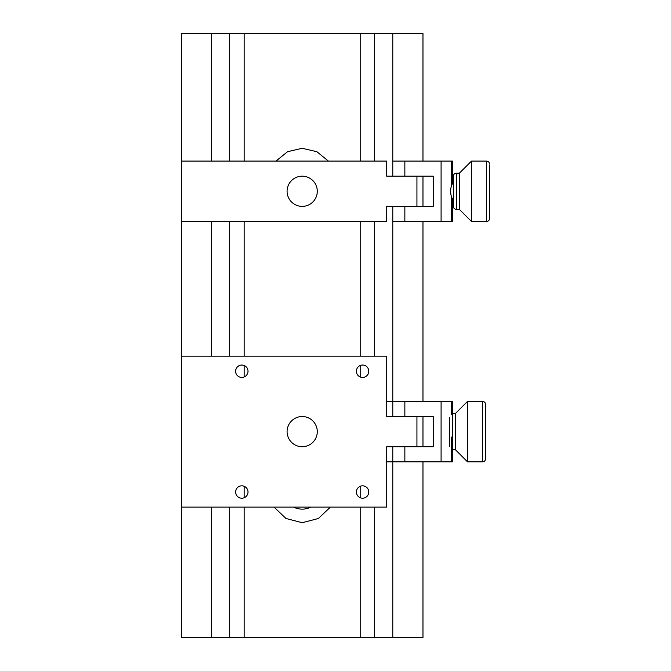 <?xml version="1.0" encoding="UTF-8"?>
<svg xmlns="http://www.w3.org/2000/svg" width="671" height="671" viewBox="0 0 671 671"><rect width="100%" height="100%" fill="white"/><g stroke="black" fill="none" stroke-linecap="round" stroke-linejoin="round"><path stroke-width="1.01" d="M422.973 461.824L422.973 637.45L181.413 637.45L181.413 33.55L211.608 33.55L211.608 161.09M392.778 637.45L392.778 461.824L386.957 461.824M452.397 414.502L452.397 449.746L455.416 449.746L455.416 413.512L452.397 413.512L452.397 414.502L452.397 401.434L392.778 401.434L392.778 206.383M392.778 221.48L452.397 221.48L452.397 198.834L451.457 196.712C450.342 193.097 450.342 189.474 451.457 185.85L452.397 183.737L452.397 161.09L392.778 161.09L392.778 33.55L211.608 33.55M422.973 161.09L422.973 33.55L392.778 33.55M374.661 637.45L374.661 507.117M374.661 356.142L374.661 221.48M374.661 161.09L374.661 33.55M360.201 33.55L360.201 161.09M360.201 221.48L360.201 356.142M360.201 365.527L360.201 376.951M360.201 486.307L360.201 497.731M360.201 507.117L360.201 637.45M275.999 161.09L287.498 151.721L302.168 148.291L316.897 151.721L328.396 161.09M330.35 507.117L318.406 518.49L302.227 522.709L285.98 518.482L274.045 507.117M244.194 637.45L244.194 507.117M244.194 497.731L244.194 486.307M244.194 376.951L244.194 365.527M244.194 356.142L244.194 221.48M244.194 161.09L244.194 33.55M293.546 507.117A19.627 19.627 0 0 0 310.849 507.117M422.973 401.434L422.973 221.48M229.725 33.55L229.725 161.09M229.725 221.48L229.725 356.142M229.725 507.117L229.725 637.45M211.608 221.48L211.608 356.142M211.608 507.117L211.608 637.45M241.803 485.829A6.19 6.19 0 0 0 235.613 492.019A6.19 6.19 0 0 0 241.803 498.209A6.19 6.19 0 0 0 247.993 492.019A6.19 6.19 0 0 0 241.803 485.829M241.803 365.049A6.19 6.19 0 0 0 235.613 371.239A6.19 6.19 0 0 0 241.803 377.429A6.19 6.19 0 0 0 247.993 371.239A6.19 6.19 0 0 0 241.803 365.049M362.583 365.049A6.19 6.19 0 0 0 356.393 371.239A6.19 6.19 0 0 0 362.583 377.429A6.19 6.19 0 0 0 368.773 371.239A6.19 6.19 0 0 0 362.583 365.049M362.583 485.829A6.19 6.19 0 0 0 356.393 492.019A6.19 6.19 0 0 0 362.583 498.209A6.19 6.19 0 0 0 368.773 492.019A6.19 6.19 0 0 0 362.583 485.829M302.193 416.532A15.098 15.098 0 0 0 287.096 431.629A15.098 15.098 0 0 0 302.193 446.727A15.098 15.098 0 0 0 317.291 431.629A15.098 15.098 0 0 0 302.193 416.532M416.934 416.532L422.973 416.532L422.973 446.727L416.934 446.727L416.934 416.532L386.739 416.532L386.739 356.142L181.413 356.142M416.934 446.727L386.739 446.727L386.739 507.117L181.413 507.117M422.973 416.532L433.223 416.532L433.223 446.727L422.973 446.727M452.397 449.746L452.397 461.824L392.778 461.824L392.778 446.727M441.09 461.824L441.09 401.434M392.778 416.532L392.778 401.434L386.957 401.434M404.856 416.532L404.856 401.434M404.856 461.824L404.856 446.727M449.377 446.727L449.377 417.354M455.416 449.746L467.494 461.824L467.494 401.434L482.592 401.434C484.42 401.61 485.427 402.617 485.611 404.454L485.611 458.805C485.427 460.633 484.42 461.64 482.592 461.824L482.592 401.434M302.193 176.188A15.098 15.098 0 0 0 287.096 191.285A15.098 15.098 0 0 0 302.193 206.383A15.098 15.098 0 0 0 317.291 191.285A15.098 15.098 0 0 0 302.193 176.188M181.413 221.48L386.739 221.48L386.739 206.383L416.934 206.383L416.934 176.188L386.739 176.188L386.739 161.09L181.413 161.09M416.934 176.188L422.973 176.188L422.973 206.383L416.934 206.383M422.973 176.188L433.223 176.188L433.223 206.383L422.973 206.383M451.482 196.779L452.153 198.339M441.09 221.48L441.09 161.09M392.778 176.188L392.778 161.09M404.856 176.188L404.856 161.09M404.856 221.48L404.856 206.383M453.353 205.661L453.353 176.901M453.353 176.188C453.529 174.351 454.535 173.344 456.372 173.168L456.372 209.402L459.392 209.402L459.392 173.168L471.47 161.09L471.47 221.48L486.567 221.48L486.567 161.09L471.47 161.09M489.587 165.401L489.587 218.461C489.402 220.289 488.396 221.296 486.567 221.48M451.457 414.636L451.457 401.434M451.457 461.824L451.457 437.056M451.457 185.85L451.457 161.09M451.457 221.48L451.457 196.712M482.592 461.824L467.494 461.824M455.416 413.512L467.494 401.434M456.372 173.168L459.392 173.168M486.567 161.09C488.396 161.266 489.402 162.273 489.587 164.11M459.392 209.402L471.47 221.48M456.372 209.402C454.535 209.218 453.529 208.211 453.353 206.383"/></g></svg>
